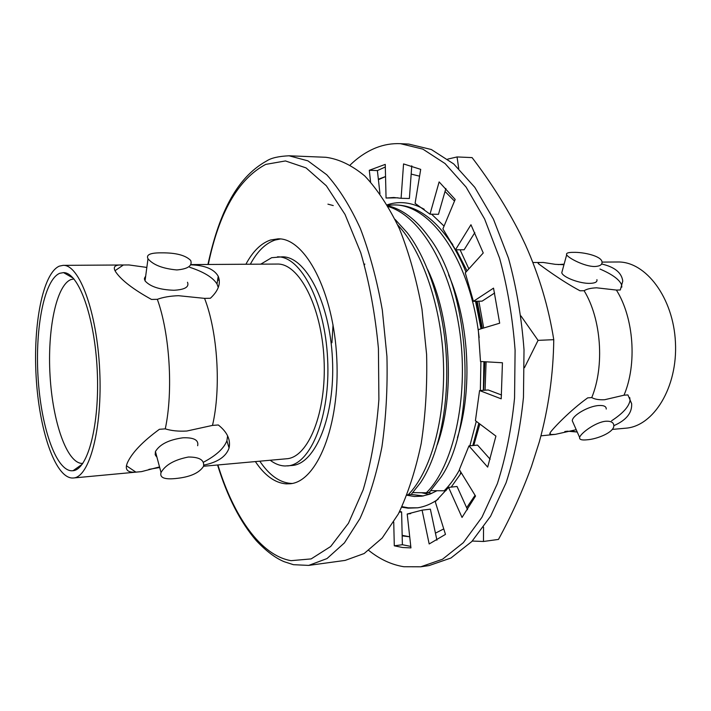 <?xml version="1.0" encoding="UTF-8"?>
<svg xmlns="http://www.w3.org/2000/svg" width="711" height="711" viewBox="0 0 711 711"><rect width="100%" height="100%" fill="white"/><g stroke="black" fill="none" stroke-linecap="round" stroke-linejoin="round"><path stroke-width="1.07" d="M601.666 263.994C614.642 266.989 621.672 272.686 622.765 281.094L620.312 289.981L616.393 290.061C633.848 317.764 637.243 364.085 624.009 395.2L627.92 394.916L631.652 403.688C632.186 412.931 626.24 420.254 613.824 425.667M576.221 429.702L555.318 434.368L550.483 434.572L549.816 433.977L550.27 432.519C552.927 428.573 569.92 410.576 587.695 397.867L591.756 397.573C594.734 399.289 599.026 400 604.643 399.724L624.009 395.2M616.393 290.061L596.6 287.813C591.001 288.035 586.842 289.004 584.104 290.71C601.319 318.875 604.732 365.978 591.756 397.573M190.637 264.821C204.928 265.274 214.127 269.096 218.224 276.268C221.05 283.396 218.437 290.728 210.394 298.256L204.564 298.371C217.69 331.966 221.245 388.348 212.491 425.4L218.321 424.974C227.227 432.084 230.808 439.762 229.066 448.019C226.125 456.578 217.708 462.274 203.808 465.11M159.531 466.923L141.525 471.624L135.89 472.131C127.26 472.744 124.469 469.544 127.518 462.514C132.175 452.534 142.804 441.46 159.415 429.293L165.272 428.866C171.324 430.759 178.514 431.488 186.842 431.026L212.491 425.4M204.564 298.371L178.479 295.696C170.187 295.998 163.139 297.198 157.335 299.322C169.787 333.601 173.351 391.139 165.272 428.866M577.243 432.03L571.928 431.15M584.104 290.71L580.043 290.79C560.97 280.641 541.951 266.261 538.494 263.772L538.023 262.555L543.177 262.448L555.264 264.332L563.965 264.705M270.198 460.248C275.015 463.901 279.947 465.821 285.004 465.989L292.025 465.483C315.4 464.23 335.316 415.864 332.446 358.984C329.851 302.095 305.401 255.862 282.009 256.849L271.655 257.702L260.786 264.154M287.44 465.909C310.698 464.674 330.508 416.211 327.638 359.215C325.034 302.211 300.682 255.871 277.406 256.858M255.373 461.581C264.679 475.499 274.944 482.929 286.151 483.871L289.839 483.782C316.848 482.227 340.16 425.747 336.801 358.779C333.735 291.794 305.117 237.803 278.081 238.843L270.527 240.016C261.035 243.269 252.823 251.347 245.899 264.243M280.383 238.967L275.104 240.034C265.559 243.286 257.311 251.347 250.343 264.216M259.799 461.181C269.149 475.064 279.459 482.476 290.719 483.409L292.123 483.444M188.397 457.022C199.551 457.013 204.59 460.124 203.515 466.363C199.124 473.117 189.793 477.17 175.501 478.539C164.374 479.641 159.548 477.641 161.033 472.548C165.325 464.932 174.444 459.75 188.397 457.022M197.658 445.726C198.858 440.073 193.987 437.425 183.029 437.789C168.978 439.709 159.779 444.295 155.433 451.547L155.185 454.658L156.935 457.191M605.95 421.223C611.06 421.01 613.682 422.476 613.824 425.622C614.26 432.226 597.133 439.229 586.771 439.825C581.625 440.331 579.252 439.549 579.643 437.469C580.407 433.434 595.658 421.979 605.95 421.223M606.243 409.047C606.323 406.416 603.843 405.243 598.813 405.519C588.521 406.061 572.373 415.375 572.266 420.743L573.395 423.294M161.637 252.849C175.884 252.716 185.571 255.258 190.708 260.484C192.548 265.807 187.926 268.962 176.843 269.949C162.775 268.651 153.158 264.919 147.995 258.768C145.897 254.707 150.448 252.734 161.637 252.849M145.684 276.099L144.413 278.348L145.044 280.881C150.199 286.666 159.824 289.795 173.928 290.266C184.878 289.661 189.402 286.995 187.491 282.258M573.386 252.361C583.642 252.032 601.23 255.996 602.004 261.817C602.395 264.67 600.004 266.234 594.831 266.509C584.682 266.687 568.142 257.951 566.676 254.805C565.885 253.134 568.125 252.325 573.386 252.361M562.392 270.456L561.77 272.731C562.81 277.281 579.883 283.751 590.05 283.36C595.169 283.182 597.453 281.938 596.911 279.636M555.318 434.368L540.964 435.843M325.834 157.282C338.889 159.006 351.883 165.245 364.832 176.017C377.479 189.437 389.041 207.088 399.52 228.969C409.065 252.992 416.548 279.681 421.97 309.036L426.609 354.469C427.338 385.353 425.542 415.002 421.223 443.415C415.544 470.362 407.927 493.869 398.364 513.946L382.207 538.014L364.165 553.522L345.19 560.392L308.716 565.405L327.016 558.562L344.408 542.911L359.97 518.541C369.178 498.18 376.492 474.299 381.923 446.899C386.037 417.997 387.708 387.815 386.926 356.371L382.322 310.112C377.008 280.214 369.702 253.045 360.397 228.595C350.212 206.332 338.996 188.388 326.74 174.755L307.925 160.846L289.057 155.789L325.834 157.282M190.77 264.581L277.201 264.057C298.958 263.088 321.621 306.352 324.038 359.393C326.713 412.416 308.298 457.644 286.551 458.773L203.55 466.256M157.335 299.322L151.479 299.438C133.641 289.573 121.848 280.578 116.097 272.464C112.347 267.052 114.533 264.563 122.656 264.99L129.002 264.954L146.839 267.425M59.351 266.127L63.119 265.354C79.241 264.288 96.989 311.836 99.691 370.155C102.588 428.475 89.479 477.508 73.331 477.988L71.838 478.005C54.694 476.628 39.087 429.16 36.145 376.821C33.008 324.509 42.811 273.211 59.351 266.127M141.525 471.624L73.331 477.988M71.411 470.789C55.449 469.793 40.776 425.551 38.021 376.501C35.07 327.478 44.331 279.592 59.777 273.282L63.537 272.615C78.512 272.349 94.723 316.564 97.22 370.28C99.887 423.978 87.977 469.553 73.046 470.718L71.411 470.789M82.805 463.412L81.907 463.43C66.71 462.781 52.641 421.605 50.054 375.701C47.282 329.833 56.276 285.173 71.029 279.53L73.953 278.952M602.057 262.092L617.637 261.995C645.695 261.186 673.468 297.731 675.45 342.515C677.77 387.291 653.622 426.324 625.618 428.209L612.215 429.417M333.032 324.811L331.939 342.773M333.246 205.568L327.931 204.155M395.103 219.415L407.279 232.764C428.209 259.595 444.286 310.058 446.392 358.584C448.872 408.434 437.985 456.853 420.405 482.813L411.154 494.474L408.176 494.812C430.395 472.051 445.335 420.619 443.477 363.33C441.931 307.996 422.378 250.787 397.733 224.969M387.753 205.719C402.568 209.238 416.237 219.637 428.76 236.914C471.9 292.097 477.241 424.351 441.175 476.948L429.248 492.456L426.316 492.785C453.058 466.923 468.638 398.631 460.044 333.859C451.147 267.469 420.708 216.197 388.259 206.581M446.135 490.572L444.162 490.794C449.787 485.169 454.889 478.192 459.475 469.882M469.864 445.806L476.29 421.33M480.36 390.499L480.903 361.517M479.161 337.618C470.655 260.999 431.15 203.986 393.725 204.928L387.477 205.257M472.815 445.539L478.823 423.241M483.356 390.303L483.915 361.686M481.018 328.802L475.517 301.286M465.981 272.055C461.243 260.43 455.947 250.236 450.09 241.482C433.852 217.859 416.015 205.692 396.578 204.99L393.725 204.928M364.832 264.039L364.441 264.901M482.102 328.482L476.192 301.268M444.162 490.794L430.964 490.652M457.44 437.656C472.699 390.508 469.464 322.376 448.588 274.837M426.316 492.785L412.887 492.616M437.407 444.508C454.889 395.583 451.298 319.292 427.755 269.7M408.176 494.812L407.083 494.794M135.89 472.131L126.416 465.758M227.618 435.879L226.907 440.74C223.956 448.419 216.091 455.6 203.319 462.283M551.345 434.723L549.861 433.399M629.733 397.565L630.044 400.266C629.102 406.514 622.96 413.358 611.611 420.77M115.013 270.704L123.367 264.99M189.704 267.283C203.826 271.922 212.927 277.486 217.006 283.991L218.277 287.475M599.942 269.025C612.331 274.339 619.565 279.654 621.627 284.96L621.841 287.12M538.129 263.434L539.196 262.475M350.283 164.899C358.228 157.211 366.76 151.532 375.888 147.852C383.807 144.697 391.992 143.311 400.462 143.675L408.781 144.075L431.328 149.514L453.698 163.921L474.788 187.322L493.434 219.13L508.472 258.146C516.426 287.155 521.607 317.701 524.016 349.785L523.465 397.36C520.319 428.369 514.533 456.835 506.09 482.778L490.581 516.23L471.82 541.533L450.934 558.019L429.017 565.592L420.77 566.791L403.857 566.729C391.574 564.756 379.887 559.335 368.796 550.465M400.462 143.675L422.858 149.123L445.095 163.583L466.069 187.064L484.618 219.006L499.593 258.173C507.512 287.315 512.675 317.995 515.093 350.221L514.56 397.991C511.458 429.124 505.708 457.715 497.327 483.747L481.925 517.315L463.296 542.706L442.544 559.228L420.77 566.791M370.573 181.918L369.293 170.285L385.255 164.383L386.055 198.031L393.796 197.498L401.093 198.298L403.555 163.93L420.708 169.369L415.091 203.346L430.004 214.171L439.131 181.909L455.182 199.444L442.9 228.889L455.502 249.774L470.958 224.729L483.24 252.983L465.261 272.846L473.419 301.34L493.532 288.133L499.682 323.194L478.29 329.628L480.494 361.49L502.437 362.761L501.211 398.835L479.57 390.552L475.428 420.681L495.914 436.101L487.675 467.109L468.949 445.895L459.342 469.66L475.535 496.074L462.034 517.439L448.579 487.408L435.274 501.77L445.468 534.396L429.177 543.968L422.085 510.151L407.207 514.026L410.94 547.897L402.577 547.506L394.294 545.808L402.382 544.724L410.78 546.412M369.293 170.285L377.39 170.578L385.318 167.005M494.616 293.012L482.129 301.126L473.419 301.34M474.832 232.613L464.132 249.774L455.502 249.774M445.886 188.459L438.483 214.313L430.004 214.171M411.776 165.823L409.394 198.493L401.093 198.298M397.911 197.8L386.055 198.031M377.39 170.578L379.958 193.668M399.671 511.413L401.608 511.92L402.382 544.724M422.085 510.151L430.368 509.165L436.927 540.182M448.579 487.408L457.04 486.475L467.554 509.707M468.949 445.895L477.561 445.104L490.155 459.226M479.57 390.552L488.27 389.975L501.522 394.987M394.294 545.808L393.734 522.096M399.271 512.204L401.608 511.92M407.207 514.026L410.745 513.6M424.236 209.265C411.82 202.395 399.68 200.849 387.824 204.626L387.219 204.821M401.733 507.201L408.15 508.169L417.748 507.796C424.734 506.712 431.55 503.841 438.198 499.175M401.999 506.641L408.292 507.832L417.748 507.796M431.684 493.434L428.04 492.59M421.561 492.741L429.222 494.394M406.905 495.238L414.309 496.482L422.005 496.18L430.093 494.074L436.954 490.732M423.445 495.949L411.198 494.429M483.596 390.286L484.84 361.748M482.405 328.393L477.179 301.251M467.065 270.855L456.195 249.774M452.818 244.637L446.712 236.647M460.968 472.308L460.301 473.215M524.478 367.685L538.067 340.365L553.762 339.671C548.608 307.241 539.196 275.681 525.518 245.002L520.248 233.919C506.765 207.416 490.714 181.98 472.086 157.602L457.04 156.944L447.708 159.122M378.403 179.705L385.54 176.55L378.35 179.225M538.067 340.365L520.95 315.924M458.737 168.551L457.04 156.944M553.762 339.671C553.336 374.173 548.528 408.212 539.347 441.789L531.455 466.532C522.389 491.425 511.396 515.724 498.473 539.418L483.471 541.48L483.551 527.162M402.168 535.872L408.887 536.707M472.282 541.044L483.471 541.48M451.192 487.115L461.297 472.842M473.757 445.45L479.845 424.014M485.071 390.188L486.102 361.819M483.693 328.002L478.85 301.206M468.86 268.874L460.07 249.774M444.064 226.098L431.595 214.198M411.171 174.097L419.579 176.177M445.024 191.472L454.498 201.08M409.714 536.796L402.159 535.33M435.443 533.143L443.753 528.913M466.656 507.716L475.064 495.3M402.008 506.614L405.466 507.414M208.279 264.474C219.077 212.456 238.212 179.092 265.683 164.401L285.458 160.944L306.059 167.903L326.349 185.802L345.031 214.438L360.726 252.654C369.338 282.267 375.239 314.2 378.421 348.452L378.901 399.449C376.368 432.723 371.133 462.834 363.179 489.772L348.461 523.243L330.686 546.501L311.151 558.908L291.075 560.668C260.813 555.584 233.706 516.559 217.904 464.958M576.825 431.986L567.414 431.195L564.792 431.55M558.162 264.581L564.116 264.172M532.921 262.51L538.938 262.466M217.566 464.985C227.298 496.642 240.194 521.847 256.262 540.618C266.136 551.087 275.459 558.117 284.231 561.726L293.43 564.685L308.716 565.405M289.057 155.789C278.632 156.269 271.211 157.966 266.803 160.882C235.048 178.319 218.304 216.642 207.941 264.474M145.533 267.318L146.839 267.398M63.119 265.354L122.656 264.99M148.901 469.376L159.691 467.509M219.308 280.116L217.619 280.098M145.231 279.521L144.466 279.512M156.544 455.724L155.691 455.813M73.304 278.205L63.537 272.615M82.236 464.212L73.046 470.718M622.765 281.094L621.627 284.96M218.224 276.268L217.006 283.991M631.652 403.688L630.044 400.266M229.066 448.019L226.907 440.74M566.676 254.805L561.77 272.731M147.995 258.768L145.044 280.881M579.643 437.469L572.266 420.743M161.033 472.548L155.433 451.547"/></g></svg>
